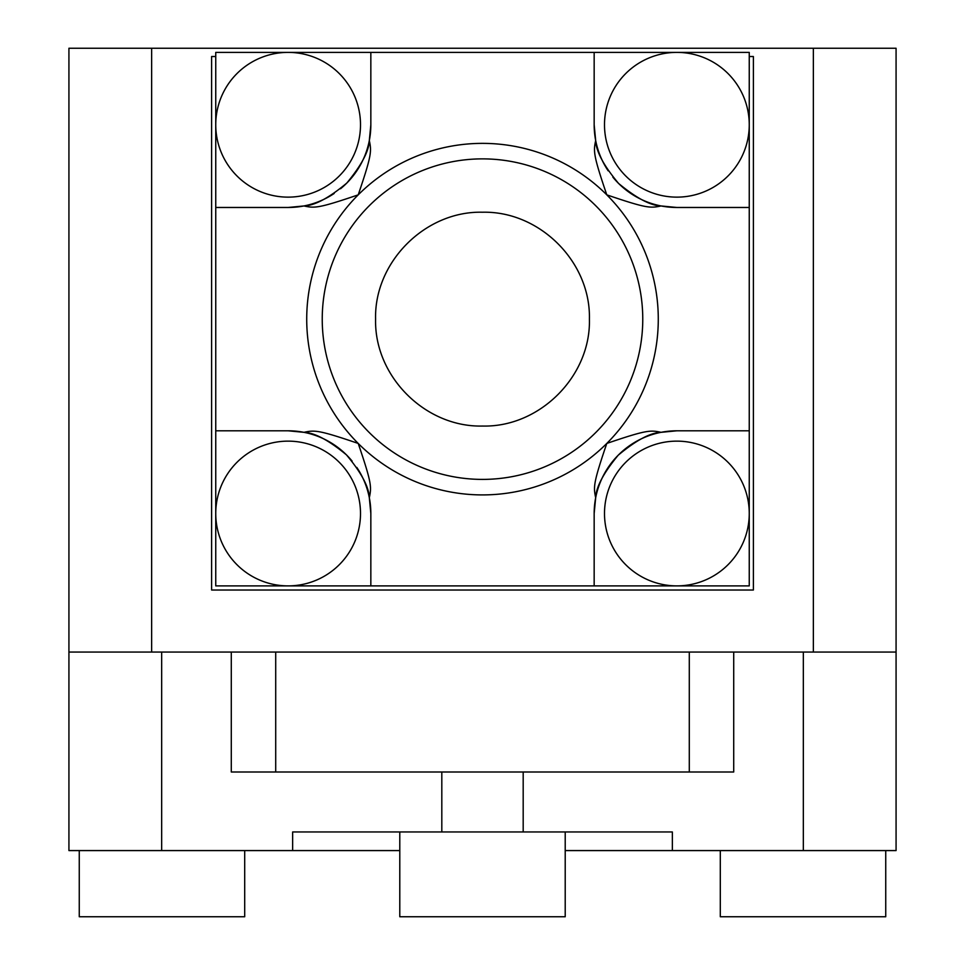 <?xml version="1.0" encoding="UTF-8"?>
<svg xmlns="http://www.w3.org/2000/svg" width="965" height="965" viewBox="0 0 965 965"><rect width="100%" height="100%" fill="white"/><g stroke="black" fill="none" stroke-linecap="round" stroke-linejoin="round"><path stroke-width="1.45" d="M79.263 850.575L79.263 916.75L244.7 916.75L244.7 850.575M720.3 850.575L720.3 916.75L885.737 916.75L885.737 850.575M399.787 831.963L399.787 916.75L565.213 916.75L565.213 831.963M813.362 48.25L813.362 652.063L896.075 652.063L896.075 48.25L68.925 48.25L68.925 850.575L399.787 850.575M68.925 652.063L151.638 652.063L151.638 48.25M813.362 652.063L151.638 652.063M565.213 850.575L896.075 850.575L896.075 652.063M215.75 56.525L211.612 56.525L211.612 590.025L753.388 590.025L753.388 56.525L749.25 56.525M292.648 850.575L292.648 831.963L523.187 831.963L523.187 772M672.352 850.575L672.352 831.963L523.187 831.963M689.287 652.063L689.287 772L275.713 772L275.713 652.063M275.713 772L231.286 772L231.286 652.063M733.714 652.063L733.714 772L689.287 772M288.125 441.138A72.375 72.375 0 0 1 360.5 513.513A72.375 72.375 0 0 1 288.125 585.888L749.25 585.888L749.25 52.387L676.875 52.387A72.375 72.375 0 0 1 749.25 124.762A72.375 72.375 0 0 1 676.875 197.137A72.375 72.375 0 0 1 604.5 124.762A72.375 72.375 0 0 1 676.875 52.387L288.125 52.387A72.375 72.375 0 0 1 360.5 124.762A72.375 72.375 0 0 1 288.125 197.137A72.375 72.375 0 0 1 215.75 124.762A72.375 72.375 0 0 1 288.125 52.387L215.75 52.387L215.75 585.888L288.125 585.888A72.375 72.375 0 0 1 215.75 513.513A72.375 72.375 0 0 1 288.125 441.138M340.524 188.766A82.713 82.713 0 0 0 370.837 124.762L370.837 52.387L370.837 124.762L369.318 140.564C371.646 151.336 371.694 155.244 358.208 194.858A175.763 175.763 0 0 1 606.792 194.858A175.763 175.763 0 0 1 482.5 494.912A175.763 175.763 0 0 1 358.208 194.858C318.607 208.331 314.699 208.283 303.927 205.955L288.125 207.475L215.75 207.475L288.125 207.475A82.713 82.713 0 0 0 334.192 193.458M676.875 441.138A72.375 72.375 0 0 1 749.25 513.513A72.375 72.375 0 0 1 676.875 585.888A72.375 72.375 0 0 1 604.5 513.513A72.375 72.375 0 0 1 676.875 441.138M352.116 461.113A82.713 82.713 0 0 0 288.125 430.8L303.927 432.332C314.699 429.992 318.595 429.944 358.208 443.43C371.694 483.031 371.646 486.939 369.318 497.711L370.837 513.513L370.837 585.888L370.837 513.513A82.713 82.713 0 0 0 356.821 467.446M288.125 430.8L215.75 430.8L288.125 430.8M612.884 177.162A82.713 82.713 0 0 0 676.875 207.475L661.073 205.955C650.301 208.283 646.405 208.331 606.792 194.858C593.306 155.244 593.354 151.336 595.682 140.564L594.163 124.762L594.163 52.387L594.163 124.762A82.713 82.713 0 0 0 608.179 170.829M676.875 207.475L749.25 207.475L676.875 207.475M606.792 443.43C646.393 429.944 650.301 429.992 661.073 432.332L676.875 430.8L749.25 430.8L676.875 430.8A82.713 82.713 0 0 0 594.163 513.513L595.682 497.711C593.354 486.939 593.306 483.043 606.792 443.43M594.163 585.888L594.163 513.513L594.163 585.888M303.927 432.332C314.518 432.67 328.679 440.173 346.423 454.841C361.284 472.585 368.919 486.879 369.318 497.711M369.318 140.564C368.968 151.155 361.465 165.317 346.797 183.06C329.053 197.922 314.759 205.557 303.927 205.955M661.073 205.955C650.482 205.605 636.321 198.102 618.577 183.434C603.716 165.691 596.081 151.409 595.682 140.564M595.682 497.711C596.032 487.132 603.535 472.959 618.203 455.215C635.947 440.354 650.241 432.73 661.073 432.332M642.762 319.138A160.262 160.262 0 0 1 482.5 479.4A160.262 160.262 0 0 1 322.238 319.138A160.262 160.262 0 0 1 482.5 158.875A160.262 160.262 0 0 1 642.762 319.138M375.59 319.138C374.094 262.034 425.372 210.792 482.428 212.228C539.592 210.804 590.809 261.805 589.41 319.138C590.906 376.241 539.628 427.495 482.572 426.048C425.408 427.483 374.191 376.483 375.59 319.138M161.662 850.575L161.662 652.063M803.338 652.063L803.338 850.575M441.813 772L441.813 831.963"/></g></svg>
